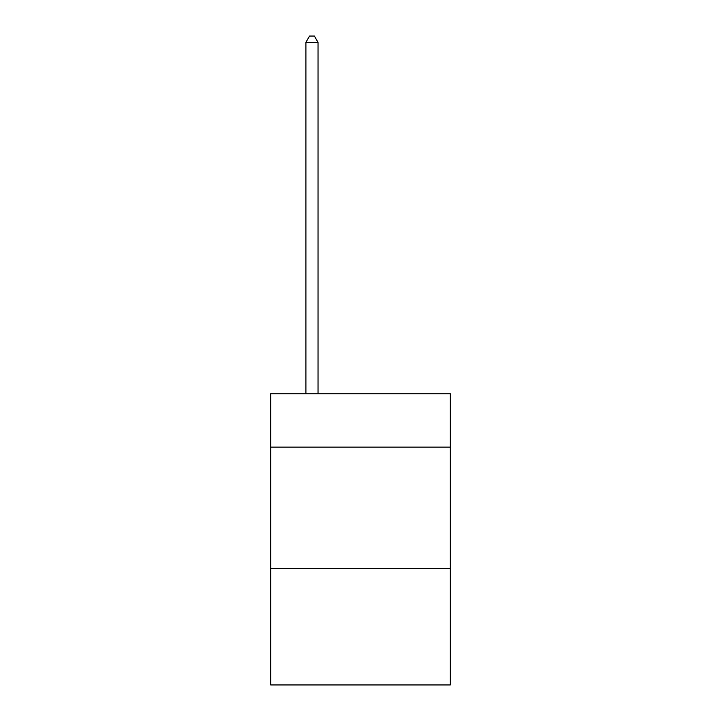 <?xml version="1.0" encoding="UTF-8"?>
<svg xmlns="http://www.w3.org/2000/svg" width="721" height="721" viewBox="0 0 721 721"><rect width="100%" height="100%" fill="white"/><g stroke="black" fill="none" stroke-linecap="round" stroke-linejoin="round"><path stroke-width="1.08" d="M450.292 447.137L450.292 393.747L270.708 393.747L270.708 447.137L450.292 447.137L450.292 684.95L270.708 684.95L270.708 447.137M450.292 568.472L270.708 568.472M318.033 393.747L318.033 42.359L305.902 42.359L305.902 393.747M305.902 42.359L309.543 36.05L314.392 36.05L318.033 42.359"/></g></svg>
